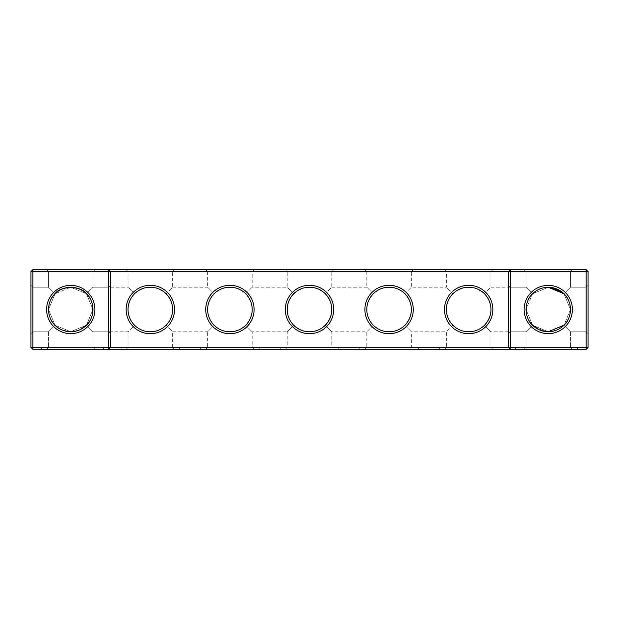 <?xml version="1.0" encoding="UTF-8"?>
<svg xmlns="http://www.w3.org/2000/svg" width="619" height="619" viewBox="0 0 619 619"><rect width="100%" height="100%" fill="white"/><g stroke="black" fill="none" stroke-linecap="round" stroke-linejoin="round"><path stroke-width="0.46" stroke-dasharray="3.1 2.32" d="M80.184 329.618L70.744 331.722C63.393 331.088 58.163 328.921 55.029 325.215L48.46 331.784L32.861 331.784L32.861 287.216L32.861 331.784L32.861 287.216L32.861 331.784L32.861 287.216L32.861 331.784L32.861 287.216L32.861 331.784L32.861 287.216L32.861 331.784L32.861 287.216L32.861 331.784L32.861 287.216L32.861 331.784L32.861 287.216L32.861 331.784L32.861 287.216L32.861 331.784L32.861 287.216L32.861 331.784L32.861 287.216L32.861 331.784L32.861 287.216L32.861 331.784L32.861 287.216L32.861 331.784L32.861 287.216L32.861 331.784L48.46 331.784L55.029 325.215C46.827 320.224 46.82 298.799 55.029 293.785C60.058 285.552 81.499 285.614 86.459 293.785L93.028 287.216L93.028 271.617L48.46 271.617L93.028 271.617L48.46 271.617L93.028 271.617L94.939 269.706L93.028 271.617L48.46 271.617L93.028 271.617L48.46 271.617L93.028 271.617L94.939 269.706L93.028 271.617L48.46 271.617L93.028 271.617L48.46 271.617L93.028 271.617L94.939 269.706L93.028 271.617L48.46 271.617L93.028 271.617L48.46 271.617L93.028 271.617L94.939 269.706L93.028 271.617L48.46 271.617L93.028 271.617L48.46 271.617L93.028 271.617L94.939 269.706L93.028 271.617L48.46 271.617L93.028 271.617L48.46 271.617L93.028 271.617L94.939 269.706L93.028 271.617L48.46 271.617L93.028 271.617L94.939 269.706L46.549 269.706L94.939 269.706L46.549 269.706L94.939 269.706L46.549 269.706L94.939 269.706L46.549 269.706L94.939 269.706L46.549 269.706L94.939 269.706L46.549 269.706L94.939 269.706L46.549 269.706L94.939 269.706L46.549 269.706L94.939 269.706L46.549 269.706L94.939 269.706L46.549 269.706L94.939 269.706L46.549 269.706L94.939 269.706L46.549 269.706L94.939 269.706L46.549 269.706L94.939 269.706L46.549 269.706L94.939 269.706L93.028 271.617L48.46 271.617L93.028 271.617L93.028 287.216L86.459 293.785C94.653 298.776 94.668 320.201 86.459 325.215L93.028 331.784L86.459 325.215C83.302 328.929 78.064 331.103 70.744 331.722C63.393 331.088 58.163 328.921 55.029 325.215C46.827 320.224 46.82 298.799 55.029 293.785C60.058 285.552 81.499 285.614 86.459 293.785C94.653 298.776 94.668 320.201 86.459 325.215C83.302 328.929 78.064 331.103 70.744 331.722C63.393 331.088 58.163 328.921 55.029 325.215L48.46 331.784L55.029 325.215C46.827 320.224 46.82 298.799 55.029 293.785L48.46 287.216L55.029 293.785C60.058 285.552 81.499 285.614 86.459 293.785C94.653 298.776 94.668 320.201 86.459 325.215L93.028 331.784L108.627 331.784L108.627 287.216L108.627 331.784L110.538 333.695L110.538 285.305L110.538 333.695L110.538 285.305L110.538 333.695L110.538 285.305L110.538 333.695L110.538 285.305L110.538 333.695L110.538 285.305L110.538 333.695L110.538 285.305L110.538 333.695L110.538 285.305L110.538 333.695L110.538 285.305L110.538 333.695L110.538 285.305L110.538 333.695L110.538 285.305L110.538 333.695L110.538 285.305L110.538 333.695L110.538 285.305L110.538 333.695L110.538 285.305L110.538 333.695L108.627 331.784L108.627 287.216L108.627 331.784L110.538 333.695L108.627 331.784L108.627 287.216L108.627 331.784L108.627 287.216L108.627 331.784L110.538 333.695L108.627 331.784L108.627 287.216L108.627 331.784L108.627 287.216L108.627 331.784L110.538 333.695L108.627 331.784L108.627 287.216L108.627 331.784L108.627 287.216L108.627 331.784L110.538 333.695L108.627 331.784L108.627 287.216L108.627 331.784L108.627 287.216L108.627 331.784L110.538 333.695L108.627 331.784L108.627 287.216L108.627 331.784L108.627 287.216L108.627 331.784L110.538 333.695M588.05 347.383L586.139 349.294L32.861 349.294L32.861 269.706L586.139 269.706L588.05 271.617L588.05 347.383L30.95 347.383L30.95 271.617L588.05 271.617M548.256 269.706L524.061 269.706L548.256 269.706M174.519 269.706L126.137 269.706L174.519 269.706L172.616 271.617L128.048 271.617L172.616 271.617L172.616 287.216L166.085 293.746C161.691 289.491 156.445 287.317 150.332 287.216C144.219 287.317 138.965 289.491 134.571 293.746C145.078 285.142 155.578 285.142 166.085 293.746L172.616 287.216L207.628 287.216L214.159 293.746C224.658 285.142 235.166 285.142 245.673 293.746C241.278 289.491 236.025 287.317 229.912 287.216C223.799 287.317 218.546 289.491 214.159 293.746L207.628 287.216L207.628 271.617L252.196 271.617L207.628 271.617L205.717 269.706L254.107 269.706L205.717 269.706M333.695 269.706L285.305 269.706L333.695 269.706L331.784 271.617L287.216 271.617L331.784 271.617L331.784 287.216L325.254 293.746C320.866 289.491 315.613 287.317 309.5 287.216C303.387 287.317 298.134 289.491 293.746 293.746C304.246 285.142 314.754 285.142 325.254 293.746L331.784 287.216L366.804 287.216L373.327 293.746C383.834 285.142 394.342 285.142 404.841 293.746C400.454 289.491 395.201 287.317 389.088 287.216C382.975 287.317 377.722 289.491 373.327 293.746L366.804 287.216L366.804 271.617L411.372 271.617L366.804 271.617L364.893 269.706L413.283 269.706L364.893 269.706M492.863 269.706L444.481 269.706L492.863 269.706L490.952 271.617L446.384 271.617L490.952 271.617L490.952 287.216L484.429 293.746C480.035 289.491 474.781 287.317 468.668 287.216C462.555 287.317 457.309 289.491 452.915 293.746C463.422 285.142 473.922 285.142 484.429 293.746L490.952 287.216L525.972 287.216L532.541 293.785L525.972 287.216L532.541 293.785L525.972 287.216L532.541 293.785L525.972 287.216L532.541 293.785L525.972 287.216L532.541 293.785L525.972 287.216L532.541 293.785L525.972 287.216L532.541 293.785L525.972 287.216L532.541 293.785L525.972 287.216L532.541 293.785L525.972 287.216L532.541 293.785L525.972 287.216L532.541 293.785L525.972 287.216L532.541 293.785L525.972 287.216L532.541 293.785L525.972 287.216L532.541 293.785L525.972 287.216L525.972 271.617L570.54 271.617L525.972 271.617L570.54 271.617L525.972 271.617L570.54 271.617L525.972 271.617L570.54 271.617L525.972 271.617L570.54 271.617L525.972 271.617L570.54 271.617L525.972 271.617L570.54 271.617L525.972 271.617L570.54 271.617L525.972 271.617L570.54 271.617L525.972 271.617L570.54 271.617L525.972 271.617L570.54 271.617L525.972 271.617L570.54 271.617L525.972 271.617L570.54 271.617L525.972 271.617L570.54 271.617L525.972 271.617L524.061 269.706L525.972 271.617L524.061 269.706L525.972 271.617L524.061 269.706L525.972 271.617L524.061 269.706L525.972 271.617L524.061 269.706L525.972 271.617L524.061 269.706L525.972 271.617L524.061 269.706L525.972 271.617L525.972 287.216L525.972 271.617L525.972 287.216L525.972 271.617L525.972 287.216L525.972 271.617L525.972 287.216L525.972 271.617L525.972 287.216L525.972 271.617L525.972 287.216L525.972 271.617L525.972 287.216L510.373 287.216L510.373 331.784L510.373 287.216L510.373 331.784L508.462 333.695L508.462 285.305L508.462 333.695L508.462 285.305L508.462 333.695L508.462 285.305L508.462 333.695L508.462 285.305L508.462 333.695L508.462 285.305L508.462 333.695L508.462 285.305L508.462 333.695L508.462 285.305L508.462 333.695L508.462 285.305L508.462 333.695L508.462 285.305L508.462 333.695L508.462 285.305L508.462 333.695L508.462 285.305L508.462 333.695L508.462 285.305L508.462 333.695L508.462 285.305L508.462 333.695L510.373 331.784L510.373 287.216L510.373 331.784L510.373 287.216L510.373 331.784L508.462 333.695L510.373 331.784L510.373 287.216L510.373 331.784L510.373 287.216L510.373 331.784L508.462 333.695L510.373 331.784L510.373 287.216L510.373 331.784L510.373 287.216L510.373 331.784L508.462 333.695L510.373 331.784L510.373 287.216L510.373 331.784L510.373 287.216L510.373 331.784L508.462 333.695L510.373 331.784L510.373 287.216L510.373 331.784L510.373 287.216L510.373 331.784L508.462 333.695L510.373 331.784L510.373 287.216L510.373 331.784L510.373 287.216L508.462 285.305M108.627 349.294L110.538 347.383L110.538 271.617L108.627 269.706M510.373 349.294L508.462 347.383L508.462 271.617L510.373 269.706M586.139 269.706L586.139 349.294M32.861 269.706L30.95 271.617M205.717 349.294L254.107 349.294L205.717 349.294L207.628 347.383L252.196 347.383L207.628 347.383L207.628 331.784L214.159 325.254L207.628 331.784L172.616 331.784L166.085 325.254C174.682 314.754 174.682 304.246 166.085 293.746C174.682 304.246 174.682 314.754 166.085 325.254C161.691 329.509 156.445 331.683 150.332 331.784A22.284 22.284 0 0 0 169.629 298.358A22.284 22.284 0 0 0 131.027 298.358A22.284 22.284 0 0 0 150.332 331.784C144.219 331.683 138.965 329.509 134.571 325.254L128.048 331.784L93.028 331.784L93.028 347.383L48.46 347.383L93.028 347.383L48.46 347.383L93.028 347.383L94.939 349.294L46.549 349.294L94.939 349.294L46.549 349.294L94.939 349.294L46.549 349.294L94.939 349.294L46.549 349.294L94.939 349.294L46.549 349.294L94.939 349.294L46.549 349.294L94.939 349.294L46.549 349.294L94.939 349.294L46.549 349.294L94.939 349.294L46.549 349.294L94.939 349.294L46.549 349.294L94.939 349.294L46.549 349.294L94.939 349.294L46.549 349.294L94.939 349.294L46.549 349.294L94.939 349.294L46.549 349.294L94.939 349.294L93.028 347.383L48.46 347.383L93.028 347.383L48.46 347.383L93.028 347.383L48.46 347.383L93.028 347.383L48.46 347.383L93.028 347.383L48.46 347.383L93.028 347.383L48.46 347.383L93.028 347.383L48.46 347.383L93.028 347.383L48.46 347.383L93.028 347.383L48.46 347.383L93.028 347.383L48.46 347.383L93.028 347.383L48.46 347.383L93.028 347.383L48.46 347.383L93.028 347.383L94.939 349.294L93.028 347.383L94.939 349.294L93.028 347.383L94.939 349.294L93.028 347.383L94.939 349.294L93.028 347.383L94.939 349.294L93.028 347.383L94.939 349.294L93.028 347.383L93.028 331.784L86.459 325.215C83.302 328.929 78.064 331.103 70.744 331.722C63.393 331.088 58.163 328.921 55.029 325.215C46.827 320.224 46.82 298.799 55.029 293.785L48.46 287.216L55.029 293.785C60.058 285.552 81.499 285.614 86.459 293.785C94.653 298.776 94.668 320.201 86.459 325.215C83.302 328.929 78.064 331.103 70.744 331.722A22.222 22.222 0 0 1 51.501 298.389A22.222 22.222 0 0 1 89.987 298.389A22.222 22.222 0 0 1 70.744 331.722C63.393 331.088 58.163 328.921 55.029 325.215C46.827 320.224 46.82 298.799 55.029 293.785L48.46 287.216L55.029 293.785C60.058 285.552 81.499 285.614 86.459 293.785L93.028 287.216L86.459 293.785C94.653 298.776 94.668 320.201 86.459 325.215L93.028 331.784L108.627 331.784L108.627 287.216L108.627 331.784L93.028 331.784L86.459 325.215C83.302 328.929 78.064 331.103 70.744 331.722C63.393 331.088 58.163 328.921 55.029 325.215L48.46 331.784L55.029 325.215C46.827 320.224 46.82 298.799 55.029 293.785C60.058 285.552 81.499 285.614 86.459 293.785L92.966 309.492L86.459 325.215C83.302 328.929 78.064 331.103 70.744 331.722C63.393 331.088 58.163 328.921 55.029 325.215C46.827 320.224 46.82 298.799 55.029 293.785L48.46 287.216L55.029 293.785C60.058 285.552 81.499 285.614 86.459 293.785L92.966 309.492L86.459 325.215L93.028 331.784L86.459 325.215C83.302 328.929 78.064 331.103 70.744 331.722C63.393 331.088 58.163 328.921 55.029 325.215L48.46 331.784L55.029 325.215C46.827 320.224 46.82 298.799 55.029 293.785C60.058 285.552 81.499 285.614 86.459 293.785C94.653 298.776 94.668 320.201 86.459 325.215C83.302 328.929 78.064 331.103 70.744 331.722C63.393 331.088 58.163 328.921 55.029 325.215C46.827 320.224 46.82 298.799 55.029 293.785L48.46 287.216L55.029 293.785C60.058 285.552 81.499 285.614 86.459 293.785C94.653 298.776 94.668 320.201 86.459 325.215L93.028 331.784L108.627 331.784L93.028 331.784L86.459 325.215C83.302 328.929 78.064 331.103 70.744 331.722C63.393 331.088 58.163 328.921 55.029 325.215L48.46 331.784L55.029 325.215C46.827 320.224 46.82 298.799 55.029 293.785C60.058 285.552 81.499 285.614 86.459 293.785C94.653 298.776 94.668 320.201 86.459 325.215C83.302 328.929 78.064 331.103 70.744 331.722C63.393 331.088 58.163 328.921 55.029 325.215C46.827 320.224 46.82 298.799 55.029 293.785L48.46 287.216L55.029 293.785C60.058 285.552 81.499 285.614 86.459 293.785C94.653 298.776 94.668 320.201 86.459 325.215L93.028 331.784L86.459 325.215C83.302 328.929 78.064 331.103 70.744 331.722C63.393 331.088 58.163 328.921 55.029 325.215L48.46 331.784L55.029 325.215C46.827 320.224 46.82 298.799 55.029 293.785C60.058 285.552 81.499 285.614 86.459 293.785C94.653 298.776 94.668 320.201 86.459 325.215C83.302 328.929 78.064 331.103 70.744 331.722C63.393 331.088 58.163 328.921 55.029 325.215C46.827 320.224 46.82 298.799 55.029 293.785L48.46 287.216L55.029 293.785C60.058 285.552 81.499 285.614 86.459 293.785C94.653 298.776 94.668 320.201 86.459 325.215L93.028 331.784L108.627 331.784L93.028 331.784L86.459 325.215C83.302 328.929 78.064 331.103 70.744 331.722C63.393 331.088 58.163 328.921 55.029 325.215L48.46 331.784L55.029 325.215C46.827 320.224 46.82 298.799 55.029 293.785C60.058 285.552 81.499 285.614 86.459 293.785C94.653 298.776 94.668 320.201 86.459 325.215C83.302 328.929 78.064 331.103 70.744 331.722C63.393 331.088 58.163 328.921 55.029 325.215C46.827 320.224 46.82 298.799 55.029 293.785L48.46 287.216L55.029 293.785C60.058 285.552 81.499 285.614 86.459 293.785C94.653 298.776 94.668 320.201 86.459 325.215L93.028 331.784L86.459 325.215C83.302 328.929 78.064 331.103 70.744 331.722C63.393 331.088 58.163 328.921 55.029 325.215L48.46 331.784L55.029 325.215C46.827 320.224 46.82 298.799 55.029 293.785L70.728 287.278L86.459 293.785C94.653 298.776 94.668 320.201 86.459 325.215C83.302 328.929 78.064 331.103 70.744 331.722C63.393 331.088 58.163 328.921 55.029 325.215C46.827 320.224 46.82 298.799 55.029 293.785L48.46 287.216L55.029 293.785L70.728 287.278L86.459 293.785C94.653 298.776 94.668 320.201 86.459 325.215L93.028 331.784L108.627 331.784L93.028 331.784L86.459 325.215C83.302 328.929 78.064 331.103 70.744 331.722L55.029 325.215C46.827 320.224 46.82 298.799 55.029 293.785C60.058 285.552 81.499 285.614 86.459 293.785C94.653 298.776 94.668 320.201 86.459 325.215L84.818 326.693M70.744 331.722L55.029 325.215L48.46 331.784L32.861 331.784L48.46 331.784L55.029 325.215C46.827 320.224 46.82 298.799 55.029 293.785C60.058 285.552 81.499 285.614 86.459 293.785C94.653 298.776 94.668 320.201 86.459 325.215L70.744 331.722C63.393 331.088 58.163 328.921 55.029 325.215C46.827 320.224 46.82 298.799 55.029 293.785C60.058 285.552 81.499 285.614 86.459 293.785C94.653 298.776 94.668 320.201 86.459 325.215C83.302 328.929 78.064 331.103 70.744 331.722C63.393 331.088 58.163 328.921 55.029 325.215L48.46 331.784L32.861 331.784L48.46 331.784L55.029 325.215C46.827 320.224 46.82 298.799 55.029 293.785L70.728 287.278L86.459 293.785C94.653 298.776 94.668 320.201 86.459 325.215L93.028 331.784L86.459 325.215C83.302 328.929 78.064 331.103 70.744 331.722C63.393 331.088 58.163 328.921 55.029 325.215C46.827 320.224 46.82 298.799 55.029 293.785L70.728 287.278L86.459 293.785C94.653 298.776 94.668 320.201 86.459 325.215C83.302 328.929 78.064 331.103 70.744 331.722C63.393 331.088 58.163 328.921 55.029 325.215C46.827 320.224 46.82 298.799 55.029 293.785C60.058 285.552 81.499 285.614 86.459 293.785C94.653 298.776 94.668 320.201 86.459 325.215C83.302 328.929 78.064 331.103 70.744 331.722C63.393 331.088 58.163 328.921 55.029 325.215C46.827 320.224 46.82 298.799 55.029 293.785C60.058 285.552 81.499 285.614 86.459 293.785C94.653 298.776 94.668 320.201 86.459 325.215C83.302 328.929 78.064 331.103 70.744 331.722C63.393 331.088 58.163 328.921 55.029 325.215L48.522 309.508L55.029 293.785L48.46 287.216L55.029 293.785C60.058 285.552 81.499 285.614 86.459 293.785L92.966 309.492L86.459 325.215C83.302 328.929 78.064 331.103 70.744 331.722L74.187 331.451L70.744 331.722L55.029 325.215L48.46 331.784L32.861 331.784L48.46 331.784L32.861 331.784L48.46 331.784L32.861 331.784L48.46 331.784L32.861 331.784L30.95 333.695L32.861 331.784L30.95 333.695L32.861 331.784L30.95 333.695L32.861 331.784L30.95 333.695L32.861 331.784L30.95 333.695L32.861 331.784L30.95 333.695L32.861 331.784L30.95 333.695L30.95 285.305L30.95 333.695L30.95 285.305L30.95 333.695L30.95 285.305L30.95 333.695L30.95 285.305L30.95 333.695L30.95 285.305L30.95 333.695L30.95 285.305L30.95 333.695L30.95 285.305L30.95 333.695L30.95 285.305L30.95 333.695L30.95 285.305L30.95 333.695L30.95 285.305L30.95 333.695L30.95 285.305L30.95 333.695L30.95 285.305L30.95 333.695L30.95 285.305L30.95 333.695L30.95 285.305L30.95 333.695L32.861 331.784L48.46 331.784L55.029 325.215L48.522 309.508L55.029 293.785L48.46 287.216L55.029 293.785C60.058 285.552 81.499 285.614 86.459 293.785C94.653 298.776 94.668 320.201 86.459 325.215L70.744 331.722L55.029 325.215L48.46 331.784L55.029 325.215L48.522 309.508L55.029 293.785C60.058 285.552 81.499 285.614 86.459 293.785L92.966 309.492L86.459 325.215L84.857 326.662M588.05 333.695L588.05 285.305L588.05 333.695L588.05 285.305L588.05 333.695L588.05 285.305L588.05 333.695L588.05 285.305L588.05 333.695L588.05 285.305L588.05 333.695L588.05 285.305L588.05 333.695L588.05 285.305L588.05 333.695L588.05 285.305L588.05 333.695L588.05 285.305L588.05 333.695L588.05 285.305L588.05 333.695L588.05 285.305L588.05 333.695L588.05 285.305L588.05 333.695L588.05 285.305L588.05 333.695L588.05 285.305L588.05 333.695L586.139 331.784L586.139 287.216L586.139 331.784L588.05 333.695L586.139 331.784L586.139 287.216L586.139 331.784L586.139 287.216L586.139 331.784L588.05 333.695L586.139 331.784L586.139 287.216L586.139 331.784L586.139 287.216L586.139 331.784L588.05 333.695L586.139 331.784L586.139 287.216L586.139 331.784L586.139 287.216L586.139 331.784L588.05 333.695L586.139 331.784L586.139 287.216L586.139 331.784L586.139 287.216L586.139 331.784L588.05 333.695L586.139 331.784L586.139 287.216L586.139 331.784L586.139 287.216L586.139 331.784L588.05 333.695L586.139 331.784L586.139 287.216L586.139 331.784L586.139 287.216L586.139 331.784L588.05 333.695M70.744 333.633A24.133 24.133 0 0 1 49.845 297.437A24.133 24.133 0 0 1 91.643 297.437A24.133 24.133 0 0 1 70.744 333.633M150.332 333.695A24.195 24.195 0 0 0 171.285 297.406A24.195 24.195 0 0 0 129.379 297.406A24.195 24.195 0 0 0 150.332 333.695M229.912 333.695A24.195 24.195 0 0 0 250.865 297.406A24.195 24.195 0 0 0 208.959 297.406A24.195 24.195 0 0 0 229.912 333.695M309.5 333.695A24.195 24.195 0 0 0 330.453 297.406A24.195 24.195 0 0 0 288.547 297.406A24.195 24.195 0 0 0 309.5 333.695M389.088 333.695A24.195 24.195 0 0 0 410.041 297.406A24.195 24.195 0 0 0 368.135 297.406A24.195 24.195 0 0 0 389.088 333.695M468.668 333.695A24.195 24.195 0 0 0 489.621 297.406A24.195 24.195 0 0 0 447.715 297.406A24.195 24.195 0 0 0 468.668 333.695M548.256 333.633A24.133 24.133 0 0 0 569.155 297.437A24.133 24.133 0 0 0 527.357 297.437A24.133 24.133 0 0 0 548.256 333.633M563.12 292.98L556.52 288.872M563.971 293.785L570.54 287.216L563.971 293.785L570.54 287.216L563.971 293.785L570.54 287.216L563.971 293.785L570.54 287.216L563.971 293.785L570.54 287.216L563.971 293.785L562.284 292.269L563.971 293.785L570.54 287.216L563.971 293.785L548.272 287.278L532.541 293.785C524.347 298.776 524.332 320.201 532.541 325.215L548.256 331.722A22.222 22.222 0 0 0 567.499 298.389A22.222 22.222 0 0 0 529.013 298.389A22.222 22.222 0 0 0 548.256 331.722C555.607 331.088 560.837 328.921 563.971 325.215C572.173 320.224 572.188 298.799 563.971 293.785L570.54 287.216L563.971 293.785L548.272 287.278L532.541 293.785C524.347 298.776 524.332 320.201 532.541 325.215C535.698 328.929 540.936 331.103 548.256 331.722L563.971 325.215C572.173 320.224 572.188 298.799 563.971 293.785L570.54 287.216L563.971 293.785C572.188 298.799 572.173 320.224 563.971 325.215L570.54 331.784L563.971 325.215C572.173 320.224 572.188 298.799 563.971 293.785C572.188 298.799 572.173 320.224 563.971 325.215C572.173 320.224 572.188 298.799 563.971 293.785C572.188 298.799 572.173 320.224 563.971 325.215L570.54 331.784L586.139 331.784L586.139 287.216L586.139 331.784L570.54 331.784L563.971 325.215L570.54 331.784L586.139 331.784L570.54 331.784L563.971 325.215C572.173 320.224 572.188 298.799 563.971 293.785C572.188 298.799 572.173 320.224 563.971 325.215L570.54 331.784L563.971 325.215C572.173 320.224 572.188 298.799 563.971 293.785C572.188 298.799 572.173 320.224 563.971 325.215C572.173 320.224 572.188 298.799 563.971 293.785L570.478 309.508L563.971 325.215L570.54 331.784L586.139 331.784L570.54 331.784L563.971 325.215L570.54 331.784L563.971 325.215L570.478 309.508L563.971 293.785L570.478 309.508L563.971 325.215L570.54 331.784L586.139 331.784L570.54 331.784L563.971 325.215L570.478 309.508L563.971 293.785C572.188 298.799 572.173 320.224 563.971 325.215C572.173 320.224 572.188 298.799 563.971 293.785C572.188 298.799 572.173 320.224 563.971 325.215L570.54 331.784L563.971 325.215C572.173 320.224 572.188 298.799 563.971 293.785C572.188 298.799 572.173 320.224 563.971 325.215C572.173 320.224 572.188 298.799 563.971 293.785C572.188 298.799 572.173 320.224 563.971 325.215L570.54 331.784L563.971 325.215C572.173 320.224 572.188 298.799 563.971 293.785C572.188 298.799 572.173 320.224 563.971 325.215L570.54 331.784L586.139 331.784L570.54 331.784L563.971 325.215C572.173 320.224 572.188 298.799 563.971 293.785C572.188 298.799 572.173 320.224 563.971 325.215L570.54 331.784L563.971 325.215L570.54 331.784L586.139 331.784L570.54 331.784L563.971 325.215C572.173 320.224 572.188 298.799 563.971 293.785M555.05 288.346L554.291 288.114L555.05 288.346M549.664 287.324L548.326 287.278L549.664 287.324M547.761 287.286L544.79 287.549L547.761 287.286M542.082 288.152L542.693 287.99M537.416 290.102L535.775 291.116L537.408 290.11M508.462 333.695L510.373 331.784L525.972 331.784L532.541 325.215C524.332 320.201 524.347 298.776 532.541 293.785C524.347 298.776 524.332 320.201 532.541 325.215C524.332 320.201 524.347 298.776 532.541 293.785C524.347 298.776 524.332 320.201 532.541 325.215L525.972 331.784L532.541 325.215C524.332 320.201 524.347 298.776 532.541 293.785L548.256 287.278L532.541 293.785L533.377 292.996L532.541 293.785L548.256 287.278L532.541 293.785L533.377 292.996L532.541 293.785L548.256 287.278L532.541 293.785L533.377 292.996L532.541 293.785L548.256 287.278L532.541 293.785L548.256 287.278L532.541 293.785L533.377 292.996L532.541 293.785L548.256 287.278L532.541 293.785L533.377 292.996L532.541 293.785L548.256 287.278L532.541 293.785L533.377 292.996L532.541 293.785C524.347 298.776 524.332 320.201 532.541 325.215L548.256 331.722C555.607 331.088 560.837 328.921 563.971 325.215L570.54 331.784L586.139 331.784L570.54 331.784L563.971 325.215L548.256 331.722C555.607 331.088 560.837 328.921 563.971 325.215L548.256 331.722C555.607 331.088 560.837 328.921 563.971 325.215L548.256 331.722C555.607 331.088 560.837 328.921 563.971 325.215L548.256 331.722L563.971 325.215C560.837 328.921 555.607 331.088 548.256 331.722L563.971 325.215C560.837 328.921 555.607 331.088 548.256 331.722L563.971 325.215C560.837 328.921 555.607 331.088 548.256 331.722L563.971 325.215C560.837 328.921 555.607 331.088 548.256 331.722L563.971 325.215C560.837 328.921 555.607 331.088 548.256 331.722L563.971 325.215C560.837 328.921 555.607 331.088 548.256 331.722L563.971 325.215C560.837 328.921 555.607 331.088 548.256 331.722L563.971 325.215M561.278 291.495L555.792 288.601M134.571 293.746L128.048 287.216L134.571 293.746C130.323 298.134 128.141 303.387 128.048 309.5C128.141 303.387 130.323 298.134 134.571 293.746M293.746 293.746L287.216 287.216L293.746 293.746C289.491 298.134 287.317 303.387 287.216 309.5C287.317 303.387 289.491 298.134 293.746 293.746M245.673 293.746L252.196 287.216L245.673 293.746C254.27 304.246 254.27 314.754 245.673 325.254L252.196 331.784L245.673 325.254C254.27 314.754 254.27 304.246 245.673 293.746M555.769 288.586L557.069 289.104L555.754 288.586M551.699 287.549L549.54 287.317L551.699 287.549M404.841 293.746L411.372 287.216L404.841 293.746C413.446 304.246 413.446 314.754 404.841 325.254C400.454 329.509 395.201 331.683 389.088 331.784A22.284 22.284 0 0 0 408.385 298.358A22.284 22.284 0 0 0 369.791 298.358A22.284 22.284 0 0 0 389.088 331.784C382.975 331.683 377.722 329.509 373.327 325.254L366.804 331.784L373.327 325.254C369.079 320.866 366.905 315.613 366.804 309.5C366.905 303.387 369.079 298.134 373.327 293.746C369.079 298.134 366.905 303.387 366.804 309.5C366.905 315.613 369.079 320.866 373.327 325.254C377.722 329.509 382.975 331.683 389.088 331.784C395.201 331.683 400.454 329.509 404.841 325.254C413.446 314.754 413.446 304.246 404.841 293.746M452.915 293.746L446.384 287.216L452.915 293.746C448.659 298.134 446.485 303.387 446.384 309.5C446.485 303.387 448.659 298.134 452.915 293.746M126.137 269.706L128.048 271.617L128.048 287.216L93.028 287.216L93.028 271.617L93.028 287.216L93.028 271.617L93.028 287.216L93.028 271.617L93.028 287.216L93.028 271.617L93.028 287.216L93.028 271.617L93.028 287.216L93.028 271.617L93.028 287.216L108.627 287.216L110.538 285.305M229.912 331.784A22.284 22.284 0 0 0 249.209 298.358A22.284 22.284 0 0 0 210.615 298.358A22.284 22.284 0 0 0 229.912 331.784C223.799 331.683 218.546 329.509 214.159 325.254C209.903 320.866 207.729 315.613 207.628 309.5C207.729 303.387 209.903 298.134 214.159 293.746C209.903 298.134 207.729 303.387 207.628 309.5C207.729 315.613 209.903 320.866 214.159 325.254C218.546 329.509 223.799 331.683 229.912 331.784C236.025 331.683 241.278 329.509 245.673 325.254C241.278 329.509 236.025 331.683 229.912 331.784M309.5 331.784A22.284 22.284 0 0 0 328.797 298.358A22.284 22.284 0 0 0 290.203 298.358A22.284 22.284 0 0 0 309.5 331.784C303.387 331.683 298.134 329.509 293.746 325.254C289.491 320.866 287.317 315.613 287.216 309.5C287.317 315.613 289.491 320.866 293.746 325.254C298.134 329.509 303.387 331.683 309.5 331.784C315.613 331.683 320.866 329.509 325.254 325.254C320.866 329.509 315.613 331.683 309.5 331.784M468.668 331.784A22.284 22.284 0 0 0 487.973 298.358A22.284 22.284 0 0 0 449.371 298.358A22.284 22.284 0 0 0 468.668 331.784C462.555 331.683 457.309 329.509 452.915 325.254L446.384 331.784L452.915 325.254C448.659 320.866 446.485 315.613 446.384 309.5C446.485 315.613 448.659 320.866 452.915 325.254C457.309 329.509 462.555 331.683 468.668 331.784C474.781 331.683 480.035 329.509 484.429 325.254C480.035 329.509 474.781 331.683 468.668 331.784M32.861 349.294L30.95 347.383M534.182 326.693L532.541 325.215C535.698 328.929 540.936 331.103 548.256 331.722L532.541 325.215C535.698 328.929 540.936 331.103 548.256 331.722L532.541 325.215C535.698 328.929 540.936 331.103 548.256 331.722L532.541 325.215L525.972 331.784L532.541 325.215L525.972 331.784L510.373 331.784L525.972 331.784L532.541 325.215C524.332 320.201 524.347 298.776 532.541 293.785C524.347 298.776 524.332 320.201 532.541 325.215L525.972 331.784L532.541 325.215L525.972 331.784L510.373 331.784L525.972 331.784L532.541 325.215C524.332 320.201 524.347 298.776 532.541 293.785C524.347 298.776 524.332 320.201 532.541 325.215L525.972 331.784L532.541 325.215C524.332 320.201 524.347 298.776 532.541 293.785C524.347 298.776 524.332 320.201 532.541 325.215L525.972 331.784L532.541 325.215C524.332 320.201 524.347 298.776 532.541 293.785C524.347 298.776 524.332 320.201 532.541 325.215L525.972 331.784L532.541 325.215C524.332 320.201 524.347 298.776 532.541 293.785C524.347 298.776 524.332 320.201 532.541 325.215C524.332 320.201 524.347 298.776 532.541 293.785C524.347 298.776 524.332 320.201 532.541 325.215L525.972 331.784L510.373 331.784L525.972 331.784L532.541 325.215L525.972 331.784L510.373 331.784L525.972 331.784L532.541 325.215L526.034 309.492L532.541 293.785L526.034 309.492L532.541 325.215L525.972 331.784L532.541 325.215L526.034 309.492L532.541 293.785C524.347 298.776 524.332 320.201 532.541 325.215L526.034 309.492L532.541 293.785C524.347 298.776 524.332 320.201 532.541 325.215L525.972 331.784L510.373 331.784L525.972 331.784L532.541 325.215C524.332 320.201 524.347 298.776 532.541 293.785C524.347 298.776 524.332 320.201 532.541 325.215L525.972 331.784L532.541 325.215C535.698 328.929 540.936 331.103 548.256 331.722L538.816 329.618M126.137 349.294L128.048 347.383L128.048 331.784L134.571 325.254C130.323 320.866 128.141 315.613 128.048 309.5C128.141 315.613 130.323 320.866 134.571 325.254C138.965 329.509 144.219 331.683 150.332 331.784C156.445 331.683 161.691 329.509 166.085 325.254L172.616 331.784L172.616 347.383L128.048 347.383L172.616 347.383L174.519 349.294L126.137 349.294L174.519 349.294M325.254 325.254C333.858 314.754 333.858 304.246 325.254 293.746C333.858 304.246 333.858 314.754 325.254 325.254L331.784 331.784L325.254 325.254M364.893 349.294L413.283 349.294L364.893 349.294L366.804 347.383L411.372 347.383L366.804 347.383L366.804 331.784L331.784 331.784L331.784 347.383L287.216 347.383L331.784 347.383L333.695 349.294L285.305 349.294L333.695 349.294M285.305 349.294L287.216 347.383L287.216 331.784L293.746 325.254L287.216 331.784L252.196 331.784L252.196 347.383L254.107 349.294M537.338 328.851L541.873 330.786M544.813 331.451L546.979 331.683L544.813 331.451M548.256 331.722C540.936 331.103 535.698 328.929 532.541 325.215L548.256 331.722C540.936 331.103 535.698 328.929 532.541 325.215L548.256 331.722C540.936 331.103 535.698 328.929 532.541 325.215L548.256 331.722C540.936 331.103 535.698 328.929 532.541 325.215L548.256 331.722C540.936 331.103 535.698 328.929 532.541 325.215L548.256 331.722C540.936 331.103 535.698 328.929 532.541 325.215L548.256 331.722L532.541 325.215C535.698 328.929 540.936 331.103 548.256 331.722L532.541 325.215L544.147 331.335M444.481 349.294L492.863 349.294L444.481 349.294L446.384 347.383L490.952 347.383L446.384 347.383L446.384 331.784L411.372 331.784L404.841 325.254L411.372 331.784L411.372 347.383L413.283 349.294M484.429 325.254C493.026 314.754 493.026 304.246 484.429 293.746C493.026 304.246 493.026 314.754 484.429 325.254L490.952 331.784L484.429 325.254M532.541 325.215L525.972 331.784L490.952 331.784L490.952 347.383L492.863 349.294M81.662 328.851L77.127 330.786L81.669 328.844M93.028 331.784L108.627 331.784L93.028 331.784L86.459 325.215L93.028 331.784L86.459 325.215L93.028 331.784L108.627 331.784L93.028 331.784L86.459 325.215L93.028 331.784L93.028 347.383L93.028 331.784M86.459 293.785C94.653 298.776 94.668 320.201 86.459 325.215M55.029 325.215L48.46 331.784L55.029 325.215L48.522 309.508L55.029 293.785M100.03 349.294L41.458 349.294L100.03 349.294L41.458 349.294L100.03 349.294L100.03 348.017L41.458 348.017L100.03 348.017L41.458 348.017L100.03 348.017L41.458 348.017L100.03 348.017L41.458 348.017L100.03 348.017L41.458 348.017L100.03 348.017L41.458 348.017L100.03 348.017L41.458 348.017L100.03 348.017L41.458 348.017L100.03 348.017L41.458 348.017L100.03 348.017L41.458 348.017L100.03 348.017L41.458 348.017L100.03 348.017L41.458 348.017L100.03 348.017L41.458 348.017L100.03 348.017L41.458 348.017L100.03 348.017L100.03 349.294L41.458 349.294L100.03 349.294L41.458 349.294L100.03 349.294L41.458 349.294L100.03 349.294L41.458 349.294L100.03 349.294L41.458 349.294L100.03 349.294L41.458 349.294L100.03 349.294L41.458 349.294L100.03 349.294L41.458 349.294L100.03 349.294L41.458 349.294L100.03 349.294L41.458 349.294L100.03 349.294L41.458 349.294L100.03 349.294L41.458 349.294L100.03 349.294L100.03 348.017L100.03 349.294M37.952 349.294L581.048 349.294L37.952 349.294L37.952 348.017L581.048 348.017L37.952 348.017L37.952 349.294M548.256 347.383L525.972 347.383L548.256 347.383M581.048 349.294L581.048 348.017L581.048 349.294M515.465 349.294L515.465 348.017L515.465 349.294M103.535 349.294L103.535 348.017L103.535 349.294M548.256 349.294L518.97 349.294L548.256 349.294M548.256 348.017L518.97 348.017L548.256 348.017M516.571 348.017L517.244 347.7L516.571 348.017M517.244 348.017L516.672 348.017L517.244 348.017M515.913 348.017L516.478 347.7L515.913 348.017M515.449 348.017L514.876 347.7L515.449 348.017M512.996 348.017L513.886 348.017L512.725 348.017L513.785 348.017L512.996 347.7M511.905 348.017L511.379 348.017L511.905 347.7M510.93 348.017L511.867 347.7L510.644 347.7L511.518 347.7L510.93 348.017M509.87 348.017L509.267 347.7L509.87 348.017M508.578 348.017L509.104 347.7L508.578 348.017M508.338 348.017L507.82 348.017L508.338 347.7M506.59 348.017L507.1 347.7L506.59 348.017M509.46 348.017L508.857 347.7L510.056 347.7L508.671 347.7L509.46 348.017M505.568 348.017L505.034 348.017L505.568 347.7M506.133 348.017L506.799 348.017L506.164 347.7M505.189 348.017L504.09 348.017L505.174 347.7M504.145 348.017L505.383 348.017L504.145 347.7M501.081 348.017L500.191 347.7L501.081 348.017M502.93 348.017L502.667 347.7L503.247 347.7L502.93 348.017M468.668 348.017L497.962 348.017L468.668 348.017M389.088 348.017L418.374 348.017L389.088 348.017M309.5 348.017L338.786 348.017L309.5 348.017M229.912 348.017L259.199 348.017L229.912 348.017M150.332 348.017L121.038 348.017L150.332 348.017M150.332 349.294L121.038 349.294L150.332 349.294M229.912 349.294L259.199 349.294L229.912 349.294M309.5 349.294L338.786 349.294L309.5 349.294M389.088 349.294L418.374 349.294L389.088 349.294M468.668 349.294L497.962 349.294L468.668 349.294M48.46 271.617L46.549 269.706L48.46 271.617L48.46 287.216L32.861 287.216L48.46 287.216L32.861 287.216L30.95 285.305L32.861 287.216L30.95 285.305L32.861 287.216L30.95 285.305L32.861 287.216L30.95 285.305L32.861 287.216L30.95 285.305L32.861 287.216L30.95 285.305L32.861 287.216L30.95 285.305L32.861 287.216L48.46 287.216L48.46 271.617L46.549 269.706L48.46 271.617L46.549 269.706L48.46 271.617L46.549 269.706L48.46 271.617L46.549 269.706L48.46 271.617L46.549 269.706L48.46 271.617L46.549 269.706L48.46 271.617L48.46 287.216L48.46 271.617M570.54 271.617L572.451 269.706L570.54 271.617L572.451 269.706L570.54 271.617L572.451 269.706L570.54 271.617L572.451 269.706L570.54 271.617L572.451 269.706L570.54 271.617L572.451 269.706L570.54 271.617L572.451 269.706L570.54 271.617L570.54 287.216L586.139 287.216L588.05 285.305L586.139 287.216L588.05 285.305L586.139 287.216L588.05 285.305L586.139 287.216L588.05 285.305L586.139 287.216L588.05 285.305L586.139 287.216L588.05 285.305L586.139 287.216L588.05 285.305L586.139 287.216L570.54 287.216L586.139 287.216L570.54 287.216L586.139 287.216L570.54 287.216L586.139 287.216L570.54 287.216L586.139 287.216L570.54 287.216L586.139 287.216L570.54 287.216L586.139 287.216L570.54 287.216L570.54 271.617M254.107 269.706L252.196 271.617L252.196 287.216L287.216 287.216L287.216 271.617L285.305 269.706M444.481 269.706L446.384 271.617L446.384 287.216L411.372 287.216L411.372 271.617L413.283 269.706M48.46 331.784L48.46 347.383L46.549 349.294L48.46 347.383L46.549 349.294L48.46 347.383L46.549 349.294L48.46 347.383L46.549 349.294L48.46 347.383L46.549 349.294L48.46 347.383L46.549 349.294L48.46 347.383L46.549 349.294L48.46 347.383L48.46 331.784M93.028 287.216L108.627 287.216L93.028 287.216M510.373 287.216L525.972 287.216L510.373 287.216M32.861 287.216L48.46 287.216L32.861 287.216M525.972 331.784L525.972 347.383L524.061 349.294L525.972 347.383L524.061 349.294L525.972 347.383L524.061 349.294L525.972 347.383L524.061 349.294L525.972 347.383L524.061 349.294L525.972 347.383L524.061 349.294L525.972 347.383L524.061 349.294L525.972 347.383L525.972 331.784M570.54 331.784L570.54 347.383L572.451 349.294L570.54 347.383L572.451 349.294L570.54 347.383L572.451 349.294L570.54 347.383L572.451 349.294L570.54 347.383L572.451 349.294L570.54 347.383L572.451 349.294L570.54 347.383L572.451 349.294L570.54 347.383L570.54 331.784M41.458 349.294L41.458 348.017L41.458 349.294M577.542 349.294L577.542 348.017L577.542 349.294M518.97 349.294L518.97 348.017L518.97 349.294M497.962 349.294L497.962 348.017M439.382 349.294L439.382 348.017M418.374 349.294L418.374 348.017M359.801 349.294L359.801 348.017M338.786 349.294L338.786 348.017M280.214 349.294L280.214 348.017M259.199 349.294L259.199 348.017M200.626 349.294L200.626 348.017M179.618 349.294L179.618 348.017M121.038 349.294L121.038 348.017"/><path stroke-width="0.93" d="M55.029 293.785C60.058 285.552 81.499 285.614 86.459 293.785M108.627 269.706L32.861 269.706L32.861 347.383L108.627 347.383L108.627 271.617L30.95 271.617L30.95 347.383L32.861 347.383L32.861 349.294L108.627 349.294L108.627 347.383L508.462 347.383L508.462 271.617L110.538 271.617L110.538 347.383L108.627 349.294L510.373 349.294L508.462 347.383L510.373 347.383L510.373 271.617L508.462 271.617L510.373 269.706L510.373 271.617L586.139 271.617L586.139 347.383L510.373 347.383L510.373 349.294L586.139 349.294L588.05 347.383L588.05 271.617L586.139 271.617L586.139 269.706L108.627 269.706L108.627 271.617L110.538 271.617L108.627 269.706M70.744 331.722A22.222 22.222 0 0 1 51.501 298.389A22.222 22.222 0 0 1 89.987 298.389A22.222 22.222 0 0 1 70.744 331.722C63.393 331.088 58.163 328.921 55.029 325.215M86.459 325.215L80.184 329.618M586.139 269.706L588.05 271.617M32.861 269.706L30.95 271.617M70.744 333.633A24.133 24.133 0 0 1 49.845 297.437A24.133 24.133 0 0 1 91.643 297.437A24.133 24.133 0 0 1 70.744 333.633M150.332 333.695A24.195 24.195 0 0 0 171.285 297.406A24.195 24.195 0 0 0 129.379 297.406A24.195 24.195 0 0 0 150.332 333.695M229.912 333.695A24.195 24.195 0 0 0 250.865 297.406A24.195 24.195 0 0 0 208.959 297.406A24.195 24.195 0 0 0 229.912 333.695M309.5 333.695A24.195 24.195 0 0 0 330.453 297.406A24.195 24.195 0 0 0 288.547 297.406A24.195 24.195 0 0 0 309.5 333.695M389.088 333.695A24.195 24.195 0 0 0 410.041 297.406A24.195 24.195 0 0 0 368.135 297.406A24.195 24.195 0 0 0 389.088 333.695M468.668 333.695A24.195 24.195 0 0 0 489.621 297.406A24.195 24.195 0 0 0 447.715 297.406A24.195 24.195 0 0 0 468.668 333.695M548.256 333.633A24.133 24.133 0 0 0 569.155 297.437A24.133 24.133 0 0 0 527.357 297.437A24.133 24.133 0 0 0 548.256 333.633M563.12 292.98L563.971 293.785L562.114 292.129L563.971 293.785L562.114 292.129L563.971 293.785L562.114 292.129L563.971 293.785L562.114 292.129L563.971 293.785L562.114 292.129L563.971 293.785L562.114 292.129L563.971 293.785L548.256 287.278L561.278 291.495L548.256 287.278L561.278 291.495L555.769 288.586M561.278 291.495L548.256 287.278L561.278 291.495L548.256 287.278L561.278 291.495L548.256 287.278L549.54 287.317L548.256 287.278L562.091 292.114L548.256 287.278L555.754 288.586M555.792 288.601L556.52 288.872M554.291 288.114L549.664 287.324L554.291 288.114M548.326 287.278L547.761 287.286L548.326 287.278M544.79 287.549L543.969 287.696L544.79 287.549M542.082 288.152L542.693 287.99M535.775 291.116L533.377 292.996L535.775 291.116M562.284 292.269L558.833 289.963L562.284 292.269M558.81 289.947L557.069 289.104L558.81 289.947M150.332 331.784A22.284 22.284 0 0 0 169.629 298.358A22.284 22.284 0 0 0 131.027 298.358A22.284 22.284 0 0 0 150.332 331.784M229.912 331.784A22.284 22.284 0 0 0 249.209 298.358A22.284 22.284 0 0 0 210.615 298.358A22.284 22.284 0 0 0 229.912 331.784M309.5 331.784A22.284 22.284 0 0 0 328.797 298.358A22.284 22.284 0 0 0 290.203 298.358A22.284 22.284 0 0 0 309.5 331.784M389.088 331.784A22.284 22.284 0 0 0 408.385 298.358A22.284 22.284 0 0 0 369.791 298.358A22.284 22.284 0 0 0 389.088 331.784M468.668 331.784A22.284 22.284 0 0 0 487.973 298.358A22.284 22.284 0 0 0 449.371 298.358A22.284 22.284 0 0 0 468.668 331.784M586.139 349.294L586.139 347.383L588.05 347.383M548.256 331.722L546.979 331.683L548.256 331.722A22.222 22.222 0 0 0 567.499 298.389A22.222 22.222 0 0 0 529.013 298.389A22.222 22.222 0 0 0 548.256 331.722L563.971 325.215M30.95 347.383L32.861 349.294M532.541 325.215L538.816 329.618M534.182 326.693L537.338 328.851M541.873 330.786L544.147 331.335M77.127 330.786L74.187 331.451L77.127 330.786"/></g></svg>
